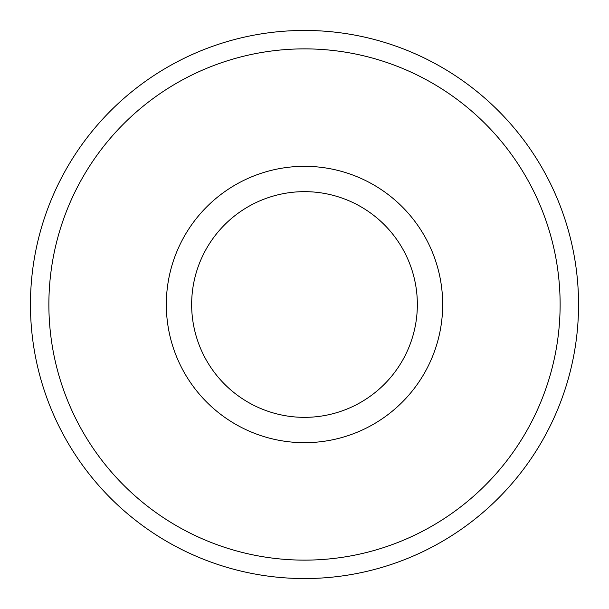 <?xml version="1.0" encoding="UTF-8"?>
<svg xmlns="http://www.w3.org/2000/svg" width="609" height="609" viewBox="0 0 609 609"><rect width="100%" height="100%" fill="white"/><g stroke="black" fill="none" stroke-linecap="round" stroke-linejoin="round"><path stroke-width="0.91" d="M304.5 191.652A112.848 112.848 0 0 0 206.771 360.924A112.848 112.848 0 0 0 402.229 360.924A112.848 112.848 0 0 0 304.5 191.652M304.5 578.55A274.05 274.05 0 0 0 578.55 304.5A274.05 274.05 0 0 0 304.5 30.45A274.05 274.05 0 0 0 30.45 304.5A274.05 274.05 0 0 0 304.5 578.55M304.5 560.128A255.628 255.628 0 0 1 83.121 176.686A255.628 255.628 0 0 1 525.879 176.686A255.628 255.628 0 0 1 304.5 560.128M304.5 166.326A138.174 138.174 0 0 0 184.839 373.591A138.174 138.174 0 0 0 424.161 373.591A138.174 138.174 0 0 0 304.5 166.326"/></g></svg>
